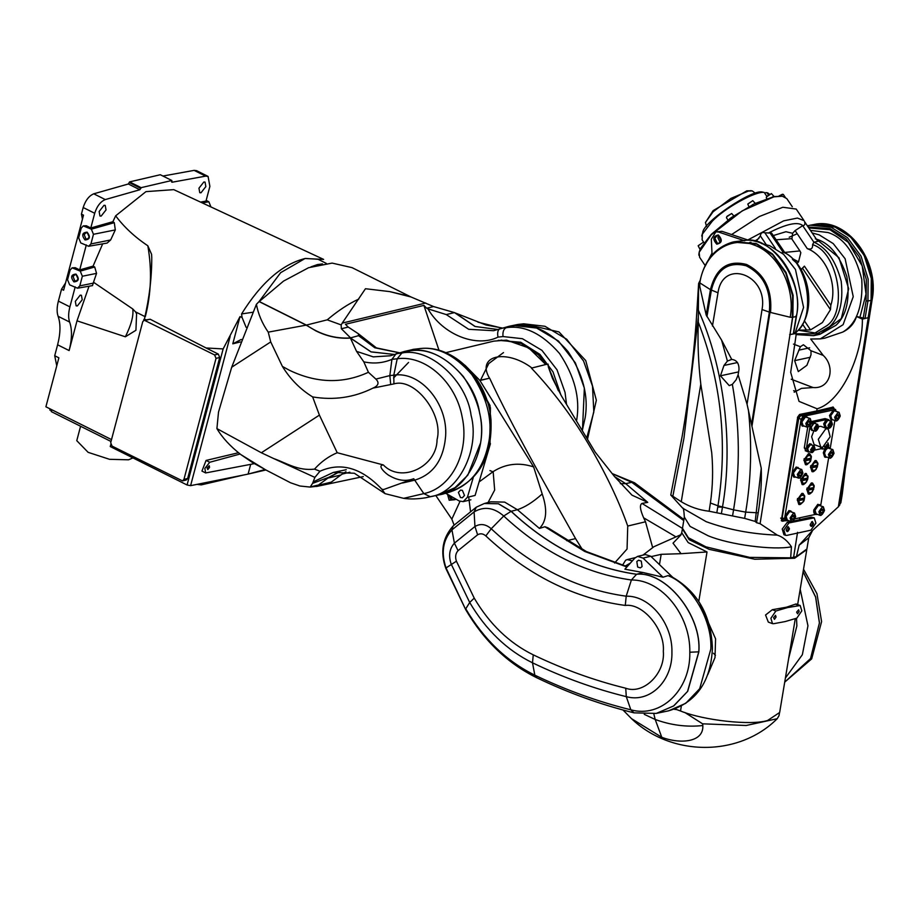 <?xml version="1.0" encoding="UTF-8"?>
<svg xmlns="http://www.w3.org/2000/svg" width="918" height="918" viewBox="0 0 918 918"><rect width="100%" height="100%" fill="white"/><g stroke="black" fill="none" stroke-linecap="round" stroke-linejoin="round"><path stroke-width="1.38" d="M706.527 226.448L705.449 222.477L713.068 211.806L730.9 198.414L748.342 191.07L752.255 190.898L755.537 193.388M705.449 222.477L713.125 210.624L746.839 190.818L751.349 190.818M768.894 194.673L767.678 192.872L769.605 194.26M703.75 242.306L702.121 239.885L702.362 234.113L712.207 221.318C724.268 208.363 755.319 191.07 764.166 192.39L766.851 196.383M701.719 236.018L702.74 232.518C702.936 222.156 753.104 188.362 762.674 192.137L764.166 192.39M767.678 192.872L765.853 192.573L764.843 193.4M768.458 194.972L766.955 192.734M698.896 255.273L698.908 253.586M698.242 245.668L703.188 242.329M700.078 249.512L698.173 245.772L703.154 242.341L704.117 242.57M705.15 265.52L699.642 257.35L699.126 252.37L700.526 248.342L711.209 234.4L731.635 217.371L754.366 203.796L774.035 196.578L782.343 196.222L786.772 198.575L792.291 206.745M726.631 216.866L731.566 213.538M728.456 220.722L726.425 217.704L727.217 216.155L731.703 213.515L734.446 216.671M747.86 203.98L752.806 200.652M748.881 206.63L747.791 204.094L752.771 200.663L755.686 203.785M766.484 196.922L771.418 193.583M766.817 198.552L766.278 197.76L767.069 196.211L771.384 193.595L774.31 196.727M699.126 252.37L711.175 234.893L742.249 210.853L773.897 196.831L782.343 196.222M700.044 249.432L700.526 248.342M705.035 266.461L711.989 253.184M802.504 324.123L806.486 330.021L810.514 329.906L822.379 322.585L830.457 309.664L830.836 305.304C837.836 283.914 825.879 255.525 807.266 248.629C811.122 249.868 812.889 248.548 812.579 244.647L813.876 242.203L802.711 225.656L795.103 230.602L792.59 233.287L791.913 239.196M784.89 252.771L771.613 233.092L764.878 232.805C762.25 231.933 760.747 232.977 760.356 235.926L755.984 241.583M801.035 269.548L804.42 266.151L801.15 269.743M804.42 266.151L830.836 305.304M819.602 333.682L798.167 330.193L806.486 330.021M792.418 258.555L798.534 261.848L800.829 252.714L799.899 250.912L784.385 252.473C810.227 266.117 817.525 312.349 796.698 331.777L795.321 333.096M798.534 261.848L796.939 263.535M816.343 239.128L838.949 257.717L848.68 288.722L841.29 318.603L819.946 334.29L813.589 335.667L829.597 326.67C839.591 317.272 843.458 302.125 841.186 281.218C835.805 260.815 826.728 247.814 813.945 242.191L817.835 241.342L804.558 221.663C805.407 224.118 804.822 225.438 802.802 225.633L802.711 225.656M804.937 222.374L804.558 221.663M781.803 252.794L783.524 252.393C807.874 261.056 816.79 318.11 795.998 332.144L795.229 332.901M749.593 242.478L750.947 242.283M731.589 234.549L759.347 216.522L782.859 207.261L796.227 209.063L804.053 220.653L797.432 218.059L783.662 220.848L747.47 240.172M794.919 261.137L796.778 263.34M772.554 196.9L774.035 196.578M752.37 204.794L754.366 203.796M729.661 218.782L731.635 217.371M778.992 195.982L782.434 194.237M779.107 195.97L783.284 194.375L785.315 197.381M795.137 333.039L803.571 307.392L795.47 269.49L783.593 254.332L769.571 245.622L761.458 243.522M794.173 392.204L801.494 388.383L813.061 387.534C830.503 389.278 835.724 366.879 823.228 355.404L810.686 339.006L820.302 338.88L843.103 324.685L853.235 296.652L845.122 258.75L833.246 243.603L819.223 234.882L812.178 232.954M797.226 233.734L789.216 237.223M823.228 355.404L810.996 350.745L811.007 354.83L806.888 365.307L798.281 371.583L794.644 360.648L800.381 346.717L793.496 344.101M682.063 436.853L682.579 433.789C688.626 398.435 693.136 361.474 696.119 322.895L698.632 283.559M682.154 436.337L670.771 495.043L682.717 508.193L706.206 521.688C728.284 529.697 751.968 534.161 777.282 535.114L760.093 523.685L756.535 522.686L758.211 512.841C760.758 497.177 761.768 482.317 761.251 468.26L755.204 521.435L756.535 522.686M670.874 494.974L681.259 501.733C689.888 506.92 699.172 510.087 709.132 511.234L744.647 518.395L755.204 521.435M812.625 530.375L799.165 545.143L808.758 537.799L812.625 530.375L838.352 506.793L868.267 317.662L838.352 506.793L840.922 502.364M793.267 521.103L811.271 517.132L814.232 517.844L788.906 522.962L783.869 530.042L785.533 535.32L786.829 535.389L810.858 530.191L815.895 523.111L814.232 517.844M790.673 557.834L791.442 546.807C772.979 550.456 729.5 544.695 708.111 535.756L690.072 526.404L684.346 517.075L682.487 528.275L688.408 537.753L705.942 546.841L749.639 557.375L790.673 557.834L793.611 557.237L797.558 532.302M793.611 557.237L796.422 556.595L806.899 548.998L808.758 537.799M799.165 545.143L796.422 556.595M820.302 338.88L824.731 338.191L842.77 332.064C849.816 328.564 854.394 323.365 856.505 316.492L865.054 318.443L868.267 317.662L862.392 319.143C862.679 355.541 841.129 402.233 817.089 408.774L799.039 401.384L790.685 372.341L796.342 333.418L789.778 334.634M785.016 520.736L782.664 521.206L781.551 519.267L797.719 417.013L799.555 414.466L816.745 410.977L817.089 408.774M816.745 410.977L833.223 407.053M833.188 407.202L834.244 409.118M799.532 519.829L799.865 517.718M785.533 535.32L783.938 534.712L782.228 529.032L787.242 522.331L791.087 521.55M781.39 520.724L782.159 521.16M791.442 546.807C787.437 540.748 782.721 536.846 777.282 535.114M709.132 511.234L710.394 503.007L717.979 505.795L716.866 512.485M699.723 282.572L699.791 286.542L698.598 284.247L698.277 322.092C697.519 342.735 698.357 363.436 700.801 384.183L711.737 452.861C713.217 469.959 712.77 486.678 710.394 503.007M727.412 361.072L721.571 340.062L731.715 359.408L727.412 361.072L723.969 365.467L720.446 375.818L729.248 385.629L732.357 384.344L736.179 379.719L738.106 374.831L747.057 404.241L761.251 468.26M699.791 286.542L706.206 315.081L721.571 340.062M698.277 322.092C721.215 381.555 727.779 442.797 717.979 505.795L733.574 509.834C740.287 468.754 739.885 426.916 732.357 384.344M732.564 515.847L733.574 509.834L745.691 512.129C751.188 478.875 752.094 444.782 748.411 409.853M698.644 283.433L700.09 280.529M760.093 523.685L792.739 317.249L793.003 295.757L786.244 273.231L773.243 254.883L757.407 244.165L732.725 242.077C714.973 247.401 703.968 260.896 699.711 282.572M838.582 506.713L871.228 300.278L871.492 278.785L864.733 256.26L851.732 237.911L835.896 227.194L813.532 224.589M712.081 255.043L711.312 239.254L715.879 231.864L721.95 231.313L748.549 240.229M718.702 235.811L717.853 237.682L720.16 242.513M717.325 243.213L718.783 243.339L721.009 240.654L718.565 235.754L717.107 235.639L714.881 238.324L717.325 243.213M856.505 316.492L862.392 319.143M796.342 333.418L793.76 332.603M789.641 334.588L793.278 333.957L796.181 316.561C805.166 285.395 773.908 236.878 746.965 240.149L747.539 240.183M868.233 317.685L871.136 300.289C879.157 261.102 845.444 216.786 813.451 224.612L834.347 226.654L850.653 237.051L864.194 255.491L871.285 278.429L871.079 300.324L868.13 317.617M758.211 512.841L745.691 512.129L744.647 518.395M738.106 374.831L738.99 369.518C739.093 363.379 736.672 360.005 731.715 359.408L731.026 359.523M747.057 404.241L762.032 309.538C768.55 274.471 722.81 258.142 717.991 292.796L712.448 326.051M840.636 495.02L842.196 494.664L840.819 502.926M840.877 502.639L845.203 469.913M752.06 425.665L769.995 312.327L790.191 317.261C795.711 288.103 778.453 253.483 754.183 245.072C730.177 235.134 704.117 253.276 699.849 282.905L710.44 289.64L717.991 292.796M849.07 235.065L838.123 228.284M833.923 226.677L820.853 224.784M810.996 350.745L803.399 344.755L800.381 346.717M733.608 241.859L746.965 240.149M833.819 408.958L832.752 407.03M834.496 410.013L833.831 407.913L832.81 407.523L825.913 408.866M807.163 412.928L799.452 414.592L800.473 414.982L798.453 417.816L781.688 518.509L782.87 520.655L784.098 520.38M832.293 407.489L833.315 407.879L800.473 414.982M781.333 520.231L782.87 520.655M783.375 519.944L782.182 517.798L798.752 418.344L800.771 415.51L832.81 408.59L835.678 409.508L804.719 416.061L807.668 417.552M795.011 518.831L815.597 514.378M804.397 426.147L802.022 425.941L800.691 421.729L784.534 518.693L785.728 520.839L787.323 520.483C785.441 520.586 784.649 519.163 784.947 516.203L788.987 510.546L791.924 512.026M792.2 472.678L796.227 467.032L799.176 468.524M816.159 514.252C814.277 514.355 813.486 512.933 813.784 509.972L817.812 504.303L820.761 505.795M820.681 505.634L828.644 457.83M830.205 448.454L834.864 420.524M833.234 419.905L830.859 419.71L829.516 415.487L833.555 409.83L836.493 411.31M802.837 426.25L801.506 422.039L805.534 416.37L806.578 416.428M788.654 520.632L787.105 520.736L785.762 516.513L789.801 510.856L790.834 510.913M831.674 420.019L830.342 415.797L834.37 410.139L835.414 410.197M817.49 514.39L815.93 514.505L814.599 510.282L818.626 504.613L819.671 504.682M782.859 519.909L785.728 520.839M836.344 411.62L835.15 409.474L832.81 408.59M804.719 416.061L803.124 416.405L801.104 419.239L800.691 421.729L804.719 416.061M820.072 515.377L816.171 513.885L815 510.201L818.523 505.244L823.343 506.782L824.513 510.465L820.979 515.423L820.072 515.377L818.902 511.682L822.436 506.725L823.343 506.782M824.444 510.592C821.885 516.088 820.176 516.455 819.326 511.693C821.885 506.197 823.595 505.829 824.444 510.592M823.274 510.844L822.884 509.134L821.507 509.433L820.497 511.441L820.876 513.162L822.264 512.864L823.274 510.844L821.025 509.995M835.816 420.892L831.903 419.411L830.744 415.716L834.267 410.759L839.086 412.297L840.245 415.992L836.723 420.949L835.816 420.892L834.646 417.197L838.168 412.239L839.086 412.297M840.188 416.106C837.629 421.603 835.919 421.982 835.059 417.22C837.629 411.712 839.339 411.344 840.188 416.106M839.006 416.359L838.627 414.649L837.239 414.947L836.241 416.956L836.619 418.677L838.008 418.379L839.006 416.359L836.768 415.51M791.236 521.608L787.334 520.127L786.164 516.432L789.698 511.475L794.506 513.013L795.676 516.708L792.154 521.665L791.236 521.608L790.077 517.913L793.6 512.955L794.506 513.013M795.619 516.823C793.049 522.319 791.339 522.698 790.49 517.936C793.049 512.428 794.759 512.06 795.619 516.823M794.437 517.075L794.059 515.365L792.67 515.664L791.66 517.683L792.05 519.393L793.439 519.095L794.437 517.075L792.188 516.226M806.979 427.122L803.078 425.642L801.907 421.947L805.43 416.99L810.25 418.528L811.42 422.223L807.886 427.18L806.979 427.122L805.809 423.439L809.343 418.482L810.25 418.528M811.351 422.337C808.792 427.845 807.083 428.213 806.234 423.45C808.792 417.954 810.502 417.587 811.351 422.337M810.181 422.601L809.791 420.88L808.414 421.178L807.404 423.198L807.783 424.908L809.171 424.609L810.181 422.601L807.932 421.741M820.026 512.003L822.264 512.864M806.933 423.76L809.171 424.609M791.19 518.234L793.439 519.095M835.759 417.518L838.008 418.379M786.267 529.525L788.287 526.691L789.469 528.825C787.862 532.268 786.795 532.497 786.267 529.525L786.256 530.65M810.296 524.327L812.304 521.493L813.497 523.639C811.891 527.07 810.823 527.299 810.296 524.327L810.284 525.463M811.501 521.963L812.269 521.837L812.809 523.547L811.168 525.853L810.25 525.222M787.472 527.15L788.241 527.035L788.78 528.745L787.151 531.04L786.221 530.42M715.879 231.864L718.576 232.036L744.659 240.791M816.194 469.305L813.199 471.749L812.028 471.68L810.525 466.929L815.069 460.561L816.24 460.629L817.8 463.142M817.858 464.221L815.62 469.89L813.864 471.393L811.478 469.488L811.902 467.778L810.387 467.193M810.64 465.701L812.155 466.287L812.315 464.462L815.54 461.352L817.927 463.257L817.766 465.07L816.882 462.351L814.071 462.959L812.212 466.275L817.731 465.082M815.999 465.988L817.513 466.562L815.62 469.89L812.82 470.498L811.902 467.778M817.513 466.562L811.96 467.767M812.464 491.681L809.469 494.125L808.299 494.056L806.796 489.317L811.34 482.937L812.51 483.006L814.071 485.519M814.128 486.597L811.891 492.266L810.135 493.769L807.748 491.864L808.173 490.155L806.658 489.569M806.911 488.078L808.425 488.663L808.586 486.838L811.81 483.729L814.197 485.633L814.036 487.447L813.153 484.738L810.342 485.335L808.483 488.651L814.002 487.458M812.269 488.365L813.784 488.938L811.891 492.266L809.091 492.874L808.173 490.155M813.784 488.938L808.23 490.143M809.642 462.339L806.647 464.783L805.476 464.715L803.973 459.964L808.506 453.595L809.676 453.664L811.237 456.177M811.294 457.256L810.904 459.574M809.435 459.011L810.95 459.597L810.525 461.306L807.301 464.428L804.914 462.523L805.35 460.802L803.835 460.228M804.076 458.736L805.591 459.31L805.752 457.497L808.976 454.376L811.363 456.28L811.202 458.105L810.319 455.385L807.519 455.994L805.648 459.31L811.179 458.116M810.95 459.597L809.056 462.924L806.256 463.533L805.35 460.802M810.927 459.608L805.407 460.802M806.681 481.64L803.33 484.67L802.16 484.601L800.657 479.85L805.189 473.481L806.36 473.55L807.863 478.301L805.752 482.811L803.984 484.314L801.609 482.409L802.034 480.699L800.519 480.114M800.76 478.622L802.286 479.207L802.447 477.383L805.66 474.262L808.047 476.178L807.886 477.991L807.002 475.272L804.202 475.88L802.332 479.196L807.863 478.003M806.119 478.909L807.645 479.483L805.752 482.811L802.94 483.419L802.034 480.699M807.645 479.483L802.091 480.688M803.009 502.123L800.014 504.556L798.844 504.498L797.34 499.748L801.873 493.368L803.043 493.436L804.616 495.949M804.661 497.028L804.283 499.358M802.814 498.795L804.329 499.369L803.893 501.09L800.68 504.211L798.293 502.295L798.717 500.585L797.203 500.012M797.455 498.52L798.97 499.094L799.13 497.281L802.355 494.159L804.73 496.064L804.57 497.877L803.686 495.169L800.886 495.777L799.027 499.094L804.547 497.9M804.329 499.369L802.435 502.708L799.635 503.305L798.717 500.585M804.294 499.392L798.775 500.585M813.279 430.427L811.96 430.553L810.892 427.18L814.117 422.647L815.85 423.68M811.96 430.553L809.779 427.891L810.491 424.839M827.107 427.444L824.754 427.18L823.687 423.806L826.166 419.595L813.784 422.269L814.943 422.705M809.779 427.891L806.589 447.112L809.871 443.681L812.281 445.138M814.61 450.13L821.312 448.684L820.072 446.836M818.672 426.388L821.013 426.388L827.692 428.924L825.775 428.821L818.317 439.297L820.784 447.1L822.712 447.215L830.17 436.738L827.875 427.731M820.784 447.1L814.094 444.564L811.627 436.761L813.922 430.668M809.71 451.885L808.379 452.012L807.312 448.638L810.537 444.105L811.374 444.151M808.379 452.012L807.358 451.633L806.589 447.112M825.775 427.57L824.708 424.196L827.933 419.664L829.677 420.685M823.538 448.902L822.207 449.028L821.082 447.204M812.855 422.475L810.812 421.695L825.064 418.608L827.829 419.434M805.958 450.784L804.294 447.789L807.725 427.203M827.933 442.843L828.851 445.735L826.074 449.636L822.413 448.477L821.518 447.284M825.362 449.591L824.49 446.458M827.715 443.073L828.805 445.815C826.762 450.199 825.397 450.497 824.72 446.699L824.823 446.228M827.921 446.01L827.6 444.587L826.441 444.828L825.925 447.938L827.084 447.686L827.921 446.01L826.246 445.219M826.166 419.595L828.77 419.71M828.931 428.132L825.993 427.019L825.075 424.116L827.841 420.226L831.501 421.385L832.419 424.288L829.654 428.178L828.931 428.132L828.013 425.241L831.501 421.385M832.374 424.357C830.331 428.74 828.977 429.039 828.288 425.241C830.331 420.869 831.697 420.57 832.374 424.357M831.49 424.552L831.169 423.129L830.021 423.37L829.505 426.48L830.652 426.239L831.49 424.552L829.826 423.772M811.535 452.585L808.597 451.461L807.668 448.558L810.445 444.668L814.105 445.827L815.023 448.73L812.246 452.62L811.535 452.585L810.617 449.682L814.105 445.827M814.977 448.81C812.935 453.194 811.581 453.481 810.892 449.694C812.935 445.31 814.3 445.012 814.977 448.81M814.094 449.005L813.773 447.571L812.614 447.823L812.097 450.933L813.256 450.681L814.094 449.005L812.419 448.214M810.732 424.38L813.784 422.269M815.115 431.127L812.166 430.003L811.248 427.099L814.025 423.209L817.674 424.368L818.592 427.272L815.827 431.162L815.115 431.127L814.197 428.224L817.674 424.368M818.558 427.352C816.515 431.735 815.15 432.034 814.473 428.236C816.515 423.852 817.869 423.554 818.558 427.352M817.674 427.547L817.353 426.113L816.194 426.365L815.677 429.475L816.836 429.222L817.674 427.547L815.999 426.755M826.28 445.391L825.443 447.066L827.084 447.686M816.033 426.927L815.195 428.603L816.836 429.222M812.464 448.374L811.627 450.061L813.256 450.681M829.861 423.932L829.023 425.608L830.652 426.239M795.906 477.119L794.345 477.222L793.014 473.011L797.042 467.342L798.086 467.4M794.345 477.222L793.531 476.912L792.2 472.713M798.488 478.094L794.586 476.614L793.416 472.919L796.939 467.962L801.758 469.5L802.929 473.195L799.394 478.152L798.488 478.094L797.317 474.411L800.852 469.454L801.758 469.5M802.86 473.309C800.301 478.817 798.591 479.185 797.742 474.422C800.301 468.926 802.011 468.547 802.86 473.309M801.689 473.562L801.299 471.852L799.922 472.15L798.912 474.17L799.291 475.88L800.68 475.581L801.689 473.562L799.44 472.713M798.442 474.732L800.68 475.581M827.015 457.21L825.466 457.313L824.123 453.102L825.477 449.636M825.466 457.313L824.639 457.003L823.308 452.792L824.651 449.327M828.323 447.399L830.285 448.604M829.597 458.185L828.426 454.49L831.96 449.533L832.867 449.591L834.037 453.285L830.515 458.243L825.695 456.705L824.525 453.01L825.925 449.659M827.944 448.076L832.867 449.591M833.98 453.4C831.41 458.897 829.7 459.275 828.851 454.513C831.41 449.017 833.119 448.638 833.98 453.4M832.798 453.653L832.419 451.943L831.031 452.241L830.021 454.261L830.411 455.971L831.8 455.672L832.798 453.653L830.549 452.803M829.551 454.823L831.8 455.672M625.066 566.131L630.368 563.09M796.64 612.099L798.626 609.804L799.142 611.503L797.558 613.821L796.64 612.099M773.564 617.653L775.549 615.347L776.054 617.057L774.471 619.363L773.564 617.653M622.393 565.396L625.64 560.221L627.189 559.59L632.399 560.829M682.418 528.906L689.188 539.715L709.144 549.331L754.791 559.246L794.632 558.247L806.75 549.618M772.508 623.643L768.332 622.117L765.555 615.014L772.313 609.713L786.474 607.2L796.021 603.975L800.198 605.513L787.518 607.59L775.871 611.009L770.89 618.296L772.508 623.643L773.759 623.689L785.188 621.566L796.835 618.147L801.816 610.86L800.198 605.513M675.051 708.994L680.525 710.991C703.681 720.481 751.567 725.702 767.597 720.481L779.657 712.483L795.298 618.594M651.137 556.618L661.178 554.323L681.053 553.692L673.032 543.169L680.846 535.045M707.778 674.627L715.007 657.552L715.581 638.825L699.47 602.518M682.281 529.514L681.741 532.727L688.179 542.584L707.021 551.959L681.053 553.692M684.794 712.46L702.603 723.82L746.173 725.495L777.213 718.714L779.015 715.673L779.543 712.448M674.202 709.293L676.715 709.603M702.603 723.82L702.821 725.53C703.854 742.788 679.389 744.085 661.775 737.28L655.188 719.471C671.069 725.254 686.939 727.274 702.821 725.53M622.989 709.993L631.504 718.645L661.775 737.28M795.39 604.159L798.947 605.467M772.313 609.713L775.871 611.009M786.474 607.2L787.518 607.59M715.443 655.314L713.493 653.249M626.833 566.59L629.702 563.824M641.269 561.082L642.095 566.578L640.374 567.886L637.654 567.026L636.817 561.529L638.538 560.221L641.269 561.082M449.2 495.261L450.566 499.082L453.297 499.931L455.018 498.6M450.486 495.995L451.84 498.772L453.905 499.702M447.525 494.297L449.189 500.253L455.121 499.656L455.5 498.876M560.932 395.107L552.992 371.847L539.922 354.394L520.724 342.253L498.244 340.326M533.255 654.844L532.497 662.807C506.954 650.254 486.024 630.15 469.695 602.472L474.227 598.134C489.569 624.137 509.249 643.048 533.255 654.844C563.526 669.36 594.348 680.49 625.72 688.213L626.294 696.647L630.827 709.809L634.04 712.85L656.301 713.412L673.548 705.999L687.548 691.449L698.759 651.837C702.052 615.875 666.158 571.111 636.564 574.278C590.928 567.783 549.102 546.795 511.096 511.326L498.336 503.741L484.314 503.523L476.293 507.184L474.101 511.9L474.95 526.507L477.612 534.792C480.366 533.186 483.109 533.565 485.829 535.928C528.079 575.345 574.565 598.513 625.284 605.444L626.202 596.195L631.389 579.992L636.564 574.278M803.525 569.206L816.963 593.705L821.599 621.624L811.673 658.883L784.718 682.131L810.628 658.527L819.476 622.817L815.654 596.964L803.112 571.684M667.994 575.632L671.047 576.366C697.301 591.02 711.094 614.945 712.425 648.131C710.865 681.707 696.246 702.614 668.579 710.83L685.757 703.303L699.688 688.695L710.853 648.957C712.299 619.914 691.598 584.502 667.994 575.632L663.014 577.215L643.059 572.522L636.644 574.255C666.261 571.076 702.19 615.944 698.839 651.929L687.72 691.277L673.869 705.816L656.634 713.343M445.758 352.684L493.838 341.129L506.529 340.13L528.745 347.911L545.774 364.515L531.43 368.118C552.785 390.712 571.489 415.51 587.554 442.51C605.111 472.036 618.502 499.885 627.74 526.048L627.063 549.033L614.59 563.021M464.967 365.238L479.827 380.362L533.633 466.906L542.194 493.953C547.598 509.685 546.68 521.172 539.417 528.412L517.373 509.697C524.97 507.252 533.243 501.997 542.194 493.953M582.379 549.538L575.552 538.602C547.243 488.25 511.429 425.091 489.627 378.17L479.827 380.362M489.432 378.055C476.086 355.564 505.979 348.565 531.774 367.877M803.101 571.776L815.609 597.09L819.407 622.943L810.548 658.55L784.718 682.097M652.652 547.553L645.503 521.78L643.644 517.821C640.075 509.708 639.502 504.923 641.911 503.443L647.752 502.364L625.709 483.648L614.532 476.591M683.761 520.575L631.733 482.317L612.191 473.631L631.813 482.306L683.772 520.517M435.832 495.559L451.84 519.152L459.987 501.377M454.089 525.027L451.84 519.152M545.774 364.515L531.43 368.118M548.103 364.113L548.356 367.028L552.498 378.434L561.323 395.715L595.185 452.115L614.521 476.557L631.997 495.169L647.752 502.364M489.627 378.17L479.758 380.545M539.417 528.412L544.971 526.737L547.885 527.804L586.476 551.592L627.155 566.67M643.059 572.522L624.883 569.194L634.889 558.052L637.608 556.388L643.07 558.11L663.014 577.215M636.644 574.255C591.008 567.76 549.182 546.772 511.177 511.303L517.373 509.697L504.659 502.112L490.66 501.802L484.601 503.443L498.52 503.752L511.177 511.303M479.093 481.939L493.15 471.611C505.634 463.716 519.129 462.144 533.633 466.906M637.608 556.388L645.308 554.541L650.759 556.251L672.63 577.215M425.745 303.032L342.219 323.113L365.467 288.722L389.702 291.603L411 296.973L433.583 306.566L426.698 308.219L423.909 305.407L345.432 324.272L348.232 327.083L358.399 333.773L358.548 335.667L350.366 337.939L371.056 351.858L394.247 354.451L371.056 351.904L350.389 338.054C338.696 338.88 327.198 336.493 315.884 330.882L306.199 325.133L268.24 332.144L270.73 341.921L282.411 366.443C290.398 379.329 300.484 389.484 312.648 396.92C333.923 400.477 354.027 397.54 372.96 388.107L393.914 383.908L393.799 375.152L389.84 375.6L390.666 384.275M462.385 490.35L464.497 495.468L462.362 497.774L460.503 497.533L458.392 492.415L460.526 490.109L462.385 490.35M489.374 446.114L489.569 443.245L490.43 443.681L475.099 495.433L467.411 497.281L463.211 501.641L459.161 500.976L445.678 493.241M490.43 443.681L489.569 443.245M419.411 348.668L410.254 350.779C428.316 348.129 446.033 356.746 463.418 376.632C478.45 399.169 484.165 421.247 480.596 442.855L467.813 475.18L454.995 487.676L438.471 494.974M502.089 327.978L486.012 325.006L455.099 312.889L475.122 326.487L497.682 329.482L475.019 326.487L454.467 312.602L446.251 314.576L468.696 329.298L493.563 330.709L509.077 326.292L514.803 325.638C532.865 322.987 550.593 331.605 567.978 351.491C582.999 374.028 588.725 396.106 585.156 417.724L582.425 429.922M241.044 454.708L252.588 462.592L265.038 469.488M259.163 301.609L283.547 281.092L308.609 267.7L332.121 263.099L352.007 267.62L411 296.973M345.937 471.714L340.922 474.985L327.887 478.117L316.458 486.483L363.287 476.591M259.197 301.483L306.394 325.087L327.233 319.843C337.881 310.8 348.404 303.869 358.812 299.038M316.458 486.483L329.057 477.234L339.798 471.6M340.922 474.985L331.272 482.134L318.225 485.278M413.639 349.322L404.482 351.445L410.254 350.779M241.113 454.789L264.556 469.247M327.887 478.117L339.832 471.6M342.219 323.113L341.175 324.915L341.347 328.736L350.332 337.64M433.583 306.566L454.467 312.602M426.698 308.219L427.937 308.838C442.705 334.508 476.178 348.014 498.004 337.113L503.007 336.55C502.548 331.788 503.684 328.828 506.38 327.669L514.803 325.638M446.251 314.576L427.937 308.838M576.653 420.283L576.722 419.744C580.302 398.137 574.576 376.059 559.555 353.522C542.171 333.636 524.442 325.018 506.38 327.669L500.654 328.323C497.969 329.39 497.086 332.327 498.004 337.113M423.909 305.407L439.022 350.343M473.252 477.555L467.411 497.281M503.489 352.592L488.789 363.528L480.516 380.201M518.372 324.421L523.271 323.859L514.883 325.626L536.64 328.047L558.488 341.071L575.391 362.908L584.353 388.119L582.471 430.003M514.883 325.626L509.146 326.28L517.557 324.513M312.648 396.92L319.407 415.12L261.355 452.769L216.912 428.603C222.19 437.553 230.166 446.205 240.837 454.582L265.612 469.821L290.593 482.788L299.945 486.012L310.169 487.079L315.62 486.448M268.24 332.144C262.123 323.331 258.188 314.036 256.42 304.271L259.094 301.586L306.199 325.133M339.694 471.611L328.805 477.303L312.579 483.361L314.874 477.394L319.969 471.232C341.014 461.857 361.623 467.847 381.808 489.191L385.055 493.643L403.645 498.336C410.151 499.289 417.438 499.105 425.516 497.797L438.632 494.928C466.803 491.382 488.812 447.559 479.644 413.284C475.111 378.205 437.829 344.663 410.174 350.791L404.436 351.445L390.242 355.782L373.305 356.873L356.563 351.364L363.803 361.841L368.428 372.283L375.875 379.088C379.478 382.691 378.503 385.698 372.96 388.107M350.366 337.939C335.104 338.926 320.451 334.645 306.394 325.087M381.808 489.191L383.598 489.546L413.731 478.726C405.917 481.652 397.792 480.619 389.358 475.627C386.398 474.285 376.403 465.277 383.357 464.944C401.155 483.671 436.911 466.849 437.071 439.665C443.727 414.534 415.005 377.413 393.914 383.908M425.516 497.797L430.232 496.695C458.3 493.161 480.229 449.487 471.095 415.326C466.585 380.373 429.429 346.935 401.866 353.051L396.151 353.694L391.917 359.363L389.84 375.6L375.875 379.088M319.407 415.12L337.216 452.723L383.357 464.944M337.216 452.723C328.633 456.326 321.07 461.8 314.518 469.121L319.969 471.232M383.598 489.546L382.473 489.948M402.497 483.017L414.534 480.206C433.216 474.549 443.578 459.884 445.62 436.211C448.007 403.484 420.364 370.918 393.799 375.152L397.207 358.766L391.917 359.363C382.967 363.126 373.592 363.953 363.803 361.841M261.355 452.769L273.771 458.598C286.783 463.142 298.029 471.072 314.518 469.121M216.912 428.603L218.507 412.125L231.703 367.223L256.42 304.271M346.258 469.718L333.245 472.449L354.359 473.24L385.055 493.643M350.389 338.054L356.563 351.364M312.579 483.361L310.169 487.079M80.577 426.262L76.768 440.663L88.139 452.344L109.54 459.31L128.589 459.803L132.926 457.91M76.343 274.895L78.064 279.095L76.297 280.988L74.783 280.782L73.061 276.582L74.828 274.689L76.343 274.895M75.987 274.08C79.568 278.82 78.879 281.424 73.922 281.883C70.33 277.144 71.019 274.539 75.987 274.08M87.462 232.965L89.184 237.165L87.417 239.059L85.902 238.852L84.169 234.664L85.948 232.77L87.462 232.965M87.095 232.151C90.687 236.89 89.998 239.495 85.03 239.954C81.438 235.215 82.127 232.621 87.095 232.151M207.066 467.939L209.27 465.747L209.556 467.365L207.801 469.591L207.066 467.939M82.23 299.738L81.415 295.263L80.199 295.16L75.322 301.356L76.137 305.843L77.353 305.935L82.23 299.738M205.862 186.595L205.047 182.108L203.842 182.005L198.954 188.201L199.768 192.688L200.985 192.791L205.862 186.595M106.04 209.901L105.226 205.414L104.009 205.311L99.133 211.519L99.936 215.994L101.152 216.097L106.04 209.901M145.882 319.785L144.413 319.028L143.851 319.567L144.792 320.038M75.196 286.864L69.906 306.864C68.322 313.004 68.23 318.064 69.63 322.057C72.247 329.551 72.086 339.052 69.125 350.561L77.009 320.83L125.364 336.791C131.285 324.788 133.741 315.517 132.743 308.964L135.497 311.856L145.296 316.756C151.218 293.576 152.067 269.903 147.821 245.76C134.762 237.028 124.045 227.044 115.657 215.822L145.962 191.632L173.789 189.647L323.629 259.404L305.028 258.52C282.159 264.292 261.01 282.755 241.572 313.945L242.077 317.49L240.011 316.595L223.143 348.92L206.091 347.979L150.15 319.234L144.183 320.175L214.617 354.945L216.028 358.364L183.956 479.345L182.521 480.894L112.088 446.125L110.688 442.705L142.749 321.713L144.183 320.175M147.821 245.76L151.573 254.297L151.768 257.465C151.803 277.362 149.347 297.88 144.413 319.028M200.503 202.086L205.988 201.088L209.878 186.377L208.076 176.417L205.643 176.13L172.056 182.234L171.827 180.49L141.108 187.662L139.857 189.751L128.336 183.99L93.762 193.813C89.023 195.798 85.5 200.365 83.182 207.514L81.427 214.135L82.448 219.172M128.336 183.99L129.587 181.902L160.306 174.73L171.827 180.49M208.076 176.417L196.555 170.656L194.123 170.369L162.922 176.038M69.125 350.561L57.605 344.801L54.713 355.736L56.755 365.812M57.605 344.801C60.565 333.291 60.726 323.79 58.109 316.297C56.709 312.304 56.801 307.243 58.385 301.104L61.54 289.193L65.534 282.985M81.427 214.135L83.504 215.168L63.617 290.226L61.54 289.193M86.315 244.922L79.694 269.915L75.276 267.712L72.12 267.838L80.256 271.12L82.356 276.238L79.809 285.865L77.502 288.206L69.653 284.855L67.553 279.738L70.101 270.11L72.12 267.838M139.857 189.751L105.283 199.573C100.544 201.558 97.01 206.125 94.703 213.274L90.802 227.985L86.384 225.771L83.228 225.897L91.364 229.179L93.464 234.297L90.916 243.936L88.61 246.276L80.761 242.926L78.661 237.808L81.22 228.169L83.228 225.897M102.678 243.844L93.085 266.117L94.715 267.012L80.256 271.12M132.743 308.964L93.51 282.239L96.551 273.38L94.715 267.012M115.657 215.822L112.88 221.708L114.291 222.672L91.364 229.179M88.61 246.276L107.142 243.063L110.653 239.965L115.301 229.913L114.291 222.672M79.694 269.915L93.085 266.117M90.802 227.985L112.88 221.708M171.632 181.213L171.643 182.028M93.51 282.239L92.488 285.613M77.009 320.83L89.035 286.209M54.713 355.736L58.878 357.825L45.9 406.789L111.514 439.596M125.364 336.791L135.933 330.273L136.587 313.795L135.497 311.856M143.851 319.567L143.644 320.405M110.78 444.541L110.24 446.561L187.077 484.991L190.6 485.656L248.101 474.101L265.095 469.523M182.521 480.894L186.205 480.034L187.651 478.485L219.712 357.504L218.312 354.084L206.091 347.979M305.028 258.52L280.644 272.68L258.933 301.747M241.572 313.945L252.657 312.269M242.077 317.49L246.104 327.301M240.355 341.944L232.793 343.825L240.011 316.595M250.637 464.519L248.101 474.101M206.08 460.434L209.74 462.259L204.852 468.455L205.666 472.942L201.949 471.083L206.08 460.434L238.508 452.723M326.315 263.397L318.064 259.278L305.43 258.428M241.296 339.442L232.793 343.825M141.108 187.662L129.587 181.902M206.16 200.399L208.856 201.753L210.933 206.94M205.666 472.942L254.424 463.636M240.114 454.02L209.74 462.259M50.593 409.577L51.351 411.643L111.009 441.478M196.968 484.383L201.214 484.899L243.763 474.973M252.048 473.034L265.669 469.855M248.216 474.067L265.887 469.97M819.946 334.29L835.954 325.293C846.568 315.482 850.217 299.279 846.878 276.697C839.683 255.089 829.161 242.467 815.333 238.829M796.216 333.808L813.646 333.831L826.716 325.764C848.301 311.489 837.916 251.968 812.579 244.647M754.573 241.216L758.922 238.439M804.306 320.703L810.514 329.906M802.561 268.32L830.457 309.664M807.266 248.629L795.103 230.602M768.217 233.115C786.416 223.854 797.949 221.364 802.802 225.633M773.289 235.57L785.934 231.715L792.59 233.287M766.14 244.498L760.356 235.926M775.389 248.376L764.878 232.805M783.238 252.484L769.938 232.793M792.463 259.415L797.053 263.397M776.135 239.793L791.637 238.657L799.899 250.912M842.77 332.064C856.701 323.836 863.046 306.314 861.795 279.497C855.174 253.253 843.906 237.601 828.002 232.529L810.445 230.395M813.061 387.534L791.224 379.226M672.791 496.592L683.967 438.127L698.288 317.651M721.445 513.323L722.466 507.184C733.608 444.541 724.118 367.257 698.231 309.894M722.477 507.115L717.956 507.034M859.994 317.008L866.018 294.035L862.22 265.968L848.209 242.272L829.964 229.718L808.804 227.962M863.218 318.225L866.11 300.829L866.317 279.382L859.374 256.925L846.109 238.864L830.136 228.685L808.15 226.987M716.969 243.718C721.846 242.616 722.305 239.839 718.358 235.375C713.481 236.477 713.011 239.254 716.969 243.718M871.228 300.278L871.962 299.578M790.191 317.261L792.739 317.249M699.711 282.618L699.619 284.305M706.206 315.081L710.44 289.64C715.925 268.09 727.974 259.702 746.575 264.476C764.465 273.587 772.44 289.583 770.523 312.487M706.539 315.803L710.865 289.836C716.258 268.63 728.112 260.368 746.426 265.061C764.028 274.034 771.889 289.778 769.995 312.327L769.341 312.109C771.2 290.019 763.501 274.585 746.242 265.795C728.295 261.194 716.671 269.284 711.393 290.077L706.952 316.687M751.658 423.875L769.341 312.109L762.032 309.538M845.26 469.534L842.254 494.332M792.349 317.33L792.601 295.734L785.751 273.094L772.612 254.722L756.639 244.096L732.725 242.077M871.607 300.197L871.848 278.59L865.008 255.961L851.858 237.59L835.896 226.953L813.83 224.543M871.079 300.324L867.946 301.035L868.153 279.106L861.05 256.145L847.486 237.67L831.157 227.262L810.227 225.208L813.451 224.612M866.11 300.829L867.946 301.035L865.054 318.443M796.181 316.561L795.975 315.999L796.181 316.561L792.9 317.226L793.106 295.332L786.015 272.394L772.474 253.953L756.168 243.557L733.93 241.778M792.544 317.18L790.008 334.622M795.447 391.343L793.657 390.655M798.453 417.816L797.444 417.426M781.688 518.509L780.667 518.119M803.124 416.405L800.771 415.51M801.104 419.239L798.752 418.344M784.534 518.693L782.182 517.798M812.935 517.763L811.271 517.132M788.906 522.962L787.242 522.331M810.307 357.263L794.644 360.648M809.676 347.807L798.763 350.171M720.446 375.818L738.6 371.893M723.969 365.467L737.487 362.541M718.576 232.036L721.95 231.313M718.312 234.962C712.919 236.178 712.414 239.254 716.774 244.177C722.168 242.96 722.684 239.896 718.312 234.962M681.259 501.733L700.801 384.183M827.107 419.388L825.064 418.608M806.337 448.569L804.294 447.789M661.178 554.323L659.468 564.604L661.178 554.323M707.021 551.959L698.759 601.554M681.328 706.217L680.525 710.991M644.264 714.33L655.188 719.471L653.811 713.837M546.612 364.435L538.315 354.75L521.252 343.435L501.067 340.073M698.759 651.837L689.808 652.228C690.657 615.381 661.603 579.453 631.389 579.992C584.961 573.429 542.412 552.097 503.741 516.008L491.222 528.757L485.829 535.928M476.293 507.184L453.102 525.991C442.522 537.959 440.078 552.085 445.804 568.357L465.713 609.655C483.97 640.718 507.665 663.427 536.812 677.782L534.827 675.166C506.736 661.362 483.717 639.249 465.759 608.818L469.695 602.472L451.174 564.054C448.351 555.723 449.43 548.757 454.41 543.158L474.95 526.507C480.401 523.329 485.829 524.075 491.222 528.757C532.107 566.911 577.101 589.39 626.202 596.195C649.657 595.403 672.481 623.161 671.93 651.826L671.93 652.101C672.664 681.018 649.841 703.303 626.294 696.647C594.462 688.821 563.204 677.541 532.497 662.807L534.827 675.166C566.245 690.244 598.249 701.788 630.827 709.809C661.132 718.358 690.543 689.843 689.808 652.641M625.72 688.213C643.484 694.926 665.366 673.445 663.324 651.275C665.137 629.564 643.002 602.896 625.284 605.444M785.395 678.046L802.355 654.729L807.955 625.801L800.186 589.253M788.677 658.401L796.87 625.915L796.514 618.239M641.992 503.42L682.464 528.435M620.373 483.648L625.709 483.648L631.733 482.317M645.503 521.78L627.74 526.048M643.644 517.821L675.2 536.41M470.475 511.223L468.708 496.971M544.89 526.76L584.697 551.454L626.879 566.968M575.552 538.602L566.773 540.713M488.101 502.49L494.664 490.051L493.15 471.611M489.948 470.59L493.23 471.875M643.07 558.11L650.759 556.251M683.933 519.542L634.464 482.73L631.813 482.306M474.227 598.134L456.418 561.196C454.995 556.996 455.546 553.474 458.059 550.651L477.612 534.792M465.713 609.655L446.045 567.921L456.418 561.196M445.804 568.357L446.045 567.921C440.915 552.762 442.878 540.071 451.943 529.881L454.41 543.158L458.059 550.651M453.102 525.991L451.943 529.881L474.101 511.9C484.05 506.105 493.93 507.47 503.741 516.008L511.096 511.326M558.362 390.724L548.356 367.028M282.411 366.443L289.354 370.229C316.538 383.299 342.896 383.988 368.428 372.283M358.548 335.667L374.808 347.773L399.387 352.822M408.556 362.438L393.547 377.998M489.615 445.035L490.441 407.741L472.322 373.133M412.939 349.402L418.677 348.748C436.738 346.097 454.456 354.715 471.841 374.601C486.873 397.138 492.599 419.216 489.019 440.835C483.958 468.891 469.993 486.242 447.135 492.886L438.999 494.848M349.873 472.231L342.184 474.078M389.702 291.603L408.992 296.124M348.232 327.083L341.347 328.736M566.452 403.782L565.029 392.342L557.031 369.839L541.93 350.343L522.422 338.708L503.007 336.55M327.233 319.843L341.175 324.915M517.959 324.444L523.673 323.802L544.948 326.28L566.727 339.258L583.573 361.026L592.5 386.145L593.82 411.987L586.854 437.496M477.98 322.172L501.756 328.059M413.731 478.726L423.829 493.62C451.713 487.974 469.775 452.046 462.202 417.231C455.971 382.186 425.401 354.681 397.207 358.766L401.866 353.051L410.174 350.791M273.771 458.598L314.874 477.394M403.645 498.336L423.829 493.62L430.232 496.695L438.632 494.928M270.73 341.921L231.703 367.223M333.245 472.449L313.313 481.835M310.238 486.953L317.639 485.174M69.906 306.864L58.385 301.104M94.703 213.274L83.182 207.514M223.143 348.92L187.077 484.991M230.143 336.436L190.6 485.656M205.643 176.13L194.123 170.369M140.913 188.385L129.392 182.625M105.283 199.573L93.762 193.813M69.63 322.057L58.109 316.297M202.327 202.935L208.856 201.753M96.551 273.38L82.356 276.238M75.276 267.712L74.106 268.045M93.728 283.065L79.809 285.865M110.653 239.965L90.916 243.936M115.301 229.913L93.464 234.297M86.384 225.771L85.225 226.103M219.712 357.504L216.028 358.364M218.312 354.084L214.617 354.945M187.651 478.485L183.956 479.345M150.15 319.234L145.423 320.336M51.844 409.761L51.351 411.643M201.604 483.442L201.214 484.899M310.892 266.886L317.444 264.579L322.482 263.914M750.58 190.646L752.255 190.898M795.986 334.577L813.589 335.667M839.591 505.359L872.1 299.876C880.052 260.93 846.66 216.763 814.025 224.497L813.635 224.577M807.392 225.862L810.227 225.208M747.16 240.137C777.167 240.321 803.422 281.252 796.468 316.377L793.565 333.785M787.105 520.736L786.29 520.426M815.93 514.505L815.115 514.195M684.346 517.075C683.91 510.362 683.359 507.39 682.671 508.159M822.207 449.028L821.185 448.638M805.235 450.738L807.278 451.518M829.195 447.491L828.38 447.181M635.302 557.639L627.189 559.59M806.692 550.249L797.639 604.572M642.944 555.115L653.949 546.692L681.11 534.597M680.364 535.63L681.741 532.727M777.213 718.714C738.485 757.43 670.771 756.489 631.504 718.645M656.772 713.309L668.579 710.83M612.099 473.527L634.464 482.73M536.812 677.782C568.609 693.033 601.015 704.726 634.04 712.85M399.571 352.776L376.449 347.911L358.399 333.773M471.623 372.283L490.051 405.561L490.063 443.761M489.214 446.618L490.051 443.83M447.422 492.817C478.048 482.248 492.564 457.898 490.969 419.767C488.112 379.352 453.435 343.802 419.021 348.691L413.284 349.345M463.211 501.641L470.911 499.794M523.673 323.802L558.97 331.926L585.741 360.567L596.344 400.225L587.6 438.781M92.534 285.601L77.502 288.206M49.836 410.094L50.157 408.912"/></g></svg>
